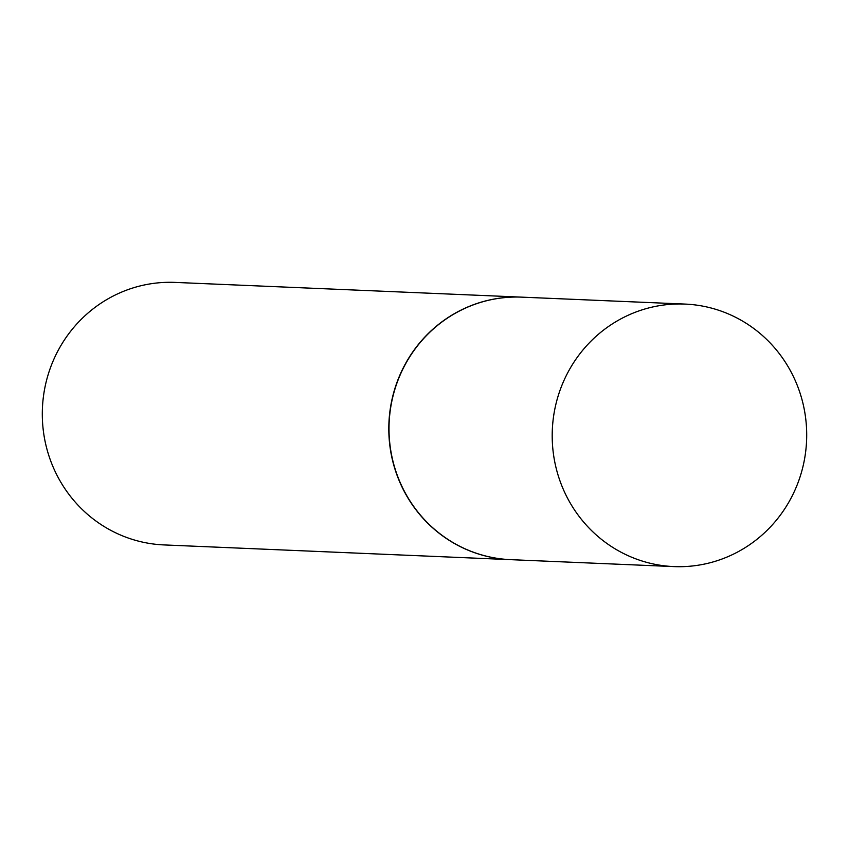 <?xml version="1.0" encoding="UTF-8"?>
<svg xmlns="http://www.w3.org/2000/svg" width="849" height="849" viewBox="0 0 849 849"><rect width="100%" height="100%" fill="white"/><g stroke="black" fill="none" stroke-linecap="round" stroke-linejoin="round"><path stroke-width="1.27" d="M552.349 442.085A131.372 127.244 -87.6 0 1 685.026 304.08A131.372 127.244 -87.6 0 1 806.55 428.596A131.372 127.244 -87.6 0 1 673.862 566.591A131.372 127.244 -87.6 0 1 552.349 442.085M673.862 566.591L510.684 559.661A131.372 127.244 -87.6 0 1 389.16 435.144A131.372 127.244 -87.6 0 1 521.838 297.15L685.026 304.08M510.578 559.65A131.372 127.244 -87.6 0 1 510.472 559.65A131.372 127.244 -87.6 0 1 388.948 435.134A131.372 127.244 -87.6 0 1 521.636 297.139A131.372 127.244 -87.6 0 1 521.732 297.139M510.472 559.65L163.974 544.92A131.372 127.244 -87.6 0 1 42.45 420.404A131.372 127.244 -87.6 0 1 175.138 282.409L521.636 297.139"/></g></svg>
